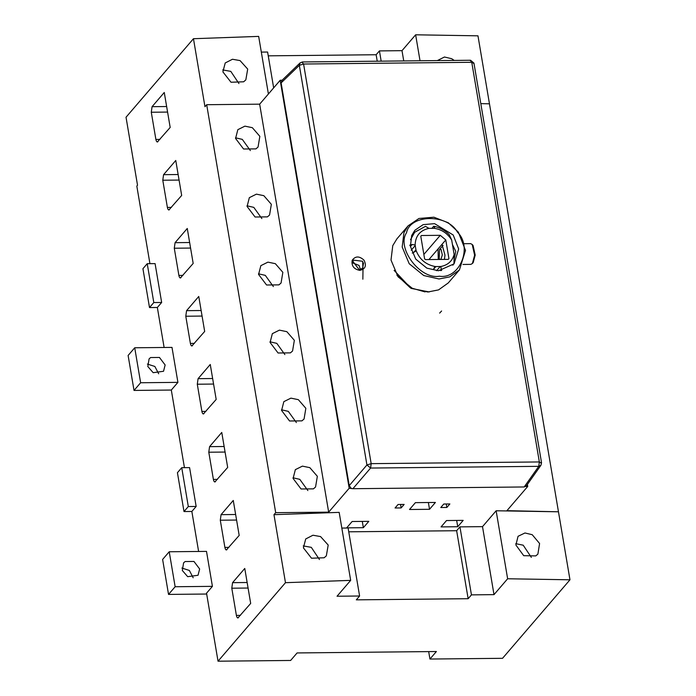<?xml version="1.0" encoding="UTF-8"?>
<svg xmlns="http://www.w3.org/2000/svg" width="696" height="696" viewBox="0 0 696 696"><rect width="100%" height="100%" fill="white"/><g stroke="black" fill="none" stroke-linecap="round" stroke-linejoin="round"><path stroke-width="1.04" d="M359.188 269.717L352.872 261.365L353.62 260.147L362.668 261.27L362.868 268.09L359.188 269.717M359.823 270.379C353.864 269.213 351.323 265.855 352.185 260.295C355.404 255.937 359.345 255.893 364.017 260.173C366.757 265.698 365.356 269.1 359.823 270.379M352.524 262.836L359.084 265.446L360.38 269.578M428.919 259.565L445.779 239.937L448.929 258.581L448.276 259.373L425.517 259.599L424.603 258.834L420.793 236.292L421.445 235.509L440.281 235.318L423.855 254.44M440.881 259.443L442.317 254.936L441.099 249.464L439.55 249.446L439.211 258.555L439.942 259.451M452.461 244.574L455.758 251.343L454.123 259.599M438.062 248.924L438.245 259.469M444.44 259.408L444.979 255.162L442.012 244.313M448.929 258.581L448.276 259.373L448.929 258.581M420.793 236.292L421.445 235.509L420.784 236.275M440.281 235.318L445.779 239.937M409.7 245.262L412.206 244.479L415.12 245.009L416.017 250.264C419.436 259.373 425.909 264.811 435.435 266.568L440.742 266.516C447.789 265.185 452.252 261.183 454.131 254.492L451.687 240.024C447.554 233.395 441.751 229.489 434.287 228.314L428.98 228.366L425.447 226.348L414.668 232.264L410.51 239.72M440.742 266.516L441.586 270.526M433.512 269.361L434.478 267.29M416.017 250.264L415.442 251.369L412.232 253.066M428.98 228.366C420.071 230.315 415.451 235.866 415.12 245.009M464.249 243.704L470.661 243.644L472.227 244.505L473.062 245.462L475.203 255.084L473.228 262.505L472.419 263.48L470.87 264.367L462.997 264.445M472.227 244.505L474.62 255.223L472.419 263.48M439.402 276.199C459.638 279.505 472.932 247.193 457.498 232.229C447.589 213.707 410.135 214.09 406.525 232.751C396.189 247.976 420.349 279.896 439.402 276.199M438.48 270.761L454.044 263.871L458.673 248.985L453.2 234.996L434.582 223.66L423.177 224.625L414.903 230.254L411.736 235.422L410.396 246.393L415.747 259.121L426.857 268.143L438.48 270.761M439.011 278.983L423.768 275.538L409.196 263.714L402.184 247.019L403.941 232.629L408.091 225.852L418.94 218.474L433.904 217.204L448.285 222.772L458.316 232.081L465.502 250.421L459.421 269.944L449.729 276.877L439.011 278.983M408.091 225.852L396.903 238.867L392.762 245.645L391.004 260.034L398.016 276.73L412.589 288.562L427.831 291.998L438.55 289.893L448.241 282.959L459.421 269.944M451.687 240.024L449.259 234.683C445.336 230.663 440.725 227.966 435.435 226.609L433.686 226.261L434.661 227.314L433.747 228.384M452.861 265.185L453.975 263.514L454.131 254.492M431.851 228.401L433.686 226.261M396.885 275.155L410.144 287.665L425.065 291.911M363.016 267.908L362.86 279.209M439.628 313.104L441.603 310.999M362.599 268.378L363.582 262.897M429.206 291.955L411.014 288.361L394.119 270.361M346.678 527.855L352.132 521.513L368.81 521.339L363.356 527.69L346.678 527.855M362.294 521.408L363.356 527.69M456.672 520.451L457.733 526.733L441.055 526.898L446.51 520.547L463.188 520.382L457.733 526.733M429.528 509.298L409.518 509.498L415.399 502.651L435.409 502.451L429.528 509.298L428.379 502.521M400.548 504.461L401.14 507.932L395.058 507.993L398.069 504.487L404.15 504.417L401.14 507.932M446.858 507.462L440.768 507.523L443.787 504.017L449.868 503.956L446.858 507.462L446.267 503.991M319.438 559.514L311.303 547.352L303.221 545.899M303.395 547.839L305.735 538.939L312.974 535.224L320.56 536.572L328.199 545.055L326.337 555.852L324.145 557.766L311.504 558.218L303.395 547.839M238.484 617.622C237.58 618.387 236.884 617.648 236.396 615.412L231.794 588.207L232.568 582.656L244.766 568.458L250.682 603.423L237.875 617.97M203.98 413.633C203.075 414.398 202.379 413.659 201.892 411.423L197.29 384.218L198.073 378.668L210.262 364.469L216.178 399.434L203.371 413.981M215.482 481.632C214.577 482.389 213.881 481.649 213.394 479.413L208.791 452.217L209.566 446.658L221.763 432.46L227.679 467.434L214.873 481.971M226.983 549.631C226.078 550.388 225.382 549.649 224.895 547.413L220.293 520.216L221.067 514.657L233.264 500.459L239.18 535.424L226.374 549.971M157.983 141.653C157.07 142.41 156.374 141.671 155.887 139.435L151.284 112.239L152.067 106.679L164.265 92.481L170.181 127.455L157.366 141.993M169.485 209.644C168.571 210.409 167.875 209.67 167.388 207.434L162.786 180.229L163.569 174.679L175.766 160.48L181.673 195.446L168.867 209.992M180.986 277.643C180.073 278.4 179.377 277.669 178.889 275.425L174.287 248.228L175.07 242.678L187.268 228.471L193.175 263.445L180.368 277.991M192.479 345.642C191.574 346.399 190.878 345.66 190.391 343.424L185.788 316.228L186.571 310.668L198.76 296.47L204.676 331.435L191.87 345.982M238.937 83.546L230.794 71.375L222.72 69.922M222.885 71.871L225.226 62.962L232.473 59.256L240.059 60.596L247.698 69.087L245.827 79.875L243.644 81.797L231.002 82.241L222.885 71.871M437.332 60.596L444.457 57.011L451.713 58.725L454.21 60.422M301.951 62.196L303.578 64.015L299.332 65.337L281.114 82.894L282.132 80.257L280.183 80.275L259.66 104.165L206.686 104.704L204.963 106.714L193.462 38.715L258.668 36.392L268.404 93.986M261.322 52.104L267.603 52.035L273.659 87.87M268.247 55.837L376.136 54.74L377.232 61.204M376.136 54.74L379.442 50.904L381.173 61.161M379.442 50.904L402.001 50.669L403.741 60.935M348.748 531.814L456.646 530.717L459.943 526.872L482.511 526.646L496.135 510.768L558.47 511.795L477.969 35.827L415.634 34.8L402.001 50.669M415.634 34.8L420.027 60.769M531.344 557.383L523.201 545.194L515.736 543.672M515.893 545.003L518.059 536.294L524.958 532.979L532.222 534.702L539.591 543.506L537.886 554.103L535.807 555.895L523.723 555.695L515.893 545.003M502.538 658.312L429.937 659.042L436.392 651.526L297.088 652.944L290.632 660.461L218.031 661.2L285.473 582.683L350.671 580.368L337.038 596.237L359.606 596.002L356.308 599.848L468.147 598.708L471.444 594.871L494.003 594.636L507.636 578.768L569.972 579.794L502.538 658.312M428.684 651.604L429.937 659.042M193.166 577.75L189.364 570.45L181.874 568.049M199.648 568.971L193.958 561.446L185.127 561.533L183.596 562.855L182.326 570.494L187.685 576.679L198.038 575.261L199.648 568.971M168.536 594.419L162.62 559.445L169.224 551.763L206.503 551.389L212.419 586.354L175.14 586.737L168.536 594.419L206.677 594.027M175.14 586.737L169.224 551.763M212.419 586.354L206.538 593.201L218.031 661.2M285.473 582.683L273.972 514.683L339.17 512.369L350.671 580.368M341.832 528.073L348.104 528.012L359.606 596.002M456.646 530.717L468.147 598.708M459.943 526.872L471.444 594.871M482.511 526.646L494.003 594.636M496.135 510.768L507.636 578.768M527.394 484.433L527.733 486.443L506.932 510.664L558.47 511.795L569.972 579.794M489.462 103.817L480.797 103.626M526.341 485.904L524.192 486.965L538.765 466.337L370.594 468.051L366.931 464.972L371.177 463.649L370.594 468.051L352.889 488.705L524.192 486.965M525.784 486.46L527.733 486.443M284.864 354.56L276.799 343.363L269.996 341.797M270.091 342.458L272.345 333.654L279.418 330.139L286.839 331.67L294.347 340.318L292.564 351.01L290.423 352.863L278.069 352.994L270.091 342.458M296.365 422.559L288.301 411.362L281.497 409.787M281.593 410.449L283.846 401.644L290.919 398.138L298.34 399.661L305.849 408.308L304.065 419.009L301.925 420.863L289.562 420.993L281.593 410.449M307.867 490.558L299.802 479.353L292.999 477.787M293.094 478.448L295.348 469.643L302.421 466.129L309.842 467.66L317.35 476.308L315.558 487L313.426 488.862L301.064 488.983L293.094 478.448M250.36 150.571L242.295 139.374L235.5 137.808M235.587 138.469L237.841 129.665L244.914 126.15L252.335 127.681L259.843 136.329L258.059 147.021L255.928 148.883L243.565 149.005L235.587 138.469M261.861 218.57L253.796 207.373L246.993 205.799M247.089 206.468L249.342 197.655L256.415 194.149L263.836 195.68L271.344 204.328L269.561 215.02L267.429 216.874L255.067 217.004L247.089 206.468M273.363 286.569L265.298 275.364L258.494 273.798M258.59 274.459L260.843 265.655L267.916 262.14L275.338 263.671L282.846 272.319L281.062 283.02L278.922 284.873L266.568 284.995L258.59 274.459M259.66 104.165L328.669 512.143L349.183 488.253L352.889 488.705M280.183 80.275L349.183 488.253M206.686 104.704L275.694 512.682L328.669 512.143M193.462 38.715L126.028 117.233L137.53 185.232L136.816 186.067L149.936 263.671M161.655 302.473L157.348 307.484L149.501 307.562L142.932 268.708L147.23 263.697L155.086 263.619L161.655 302.473L153.807 302.551L147.23 263.697M149.501 307.562L153.807 302.551M158.662 373.761L154.86 366.461L147.369 364.069M165.143 364.982L159.454 357.457L150.623 357.544L149.101 358.866L147.822 366.514L153.181 372.691L163.534 371.272L165.143 364.982M134.032 390.43L128.116 355.465L134.719 347.774L171.999 347.4L177.915 382.365L140.636 382.748L134.032 390.43L171.312 390.047L184.44 467.66M140.636 382.748L134.719 347.774M177.915 382.365L171.312 390.047M177.428 472.697L181.734 467.686L189.582 467.608L196.159 506.462L191.852 511.473L184.005 511.551L177.428 472.697M184.005 511.551L188.311 506.54L181.734 467.686M157.348 307.484L164.117 347.478M191.852 511.473L198.612 551.467M196.159 506.462L188.311 506.54M273.972 514.683L275.694 512.682M281.114 82.894L349.227 485.634L351.141 488.235M440.585 270.648L441.76 269.282M440.237 266.455L436.592 270.709M435.922 266.498L433.53 269.291M415.99 249.777L413.52 252.657M415.268 245.497L411.214 250.221M412.206 244.479L410.423 246.558M349.227 485.634L366.931 464.972L299.332 65.337L300.089 62.91L281.845 80.484M231.794 588.207L248.08 588.042M240.425 615.368L236.396 615.412M247.141 582.508L232.568 582.656M197.29 384.218L213.576 384.053M205.92 411.38L201.892 411.423M212.645 378.52L198.073 378.668M208.791 452.217L225.078 452.052M217.422 479.379L213.394 479.413M224.138 446.51L209.566 446.658M220.293 520.216L236.579 520.051M228.923 547.369L224.895 547.413M235.64 514.509L221.067 514.657M151.284 112.239L167.579 112.073M159.915 139.391L155.887 139.435M166.64 106.532L152.067 106.679M162.786 180.229L179.072 180.064M171.416 207.391L167.388 207.434M178.141 174.531L163.569 174.679M174.287 248.228L190.573 248.063M182.917 275.39L178.889 275.425M189.643 242.521L175.07 242.678M185.788 316.228L202.075 316.062M194.419 343.38L190.391 343.424M201.144 310.52L186.571 310.668M473.776 63.562L470.113 60.482M526.376 485.878L540.957 465.233L538.765 466.337L539.348 461.944L541.375 463.205M371.177 463.649L539.348 461.944L471.749 62.301L303.578 64.015L371.177 463.649M443.074 245.41L439.55 249.446M411.562 235.857L414.294 232.681M300.072 62.918L302.395 61.961L470.566 60.256L473.941 63.075L541.532 462.718L540.957 465.233"/></g></svg>
